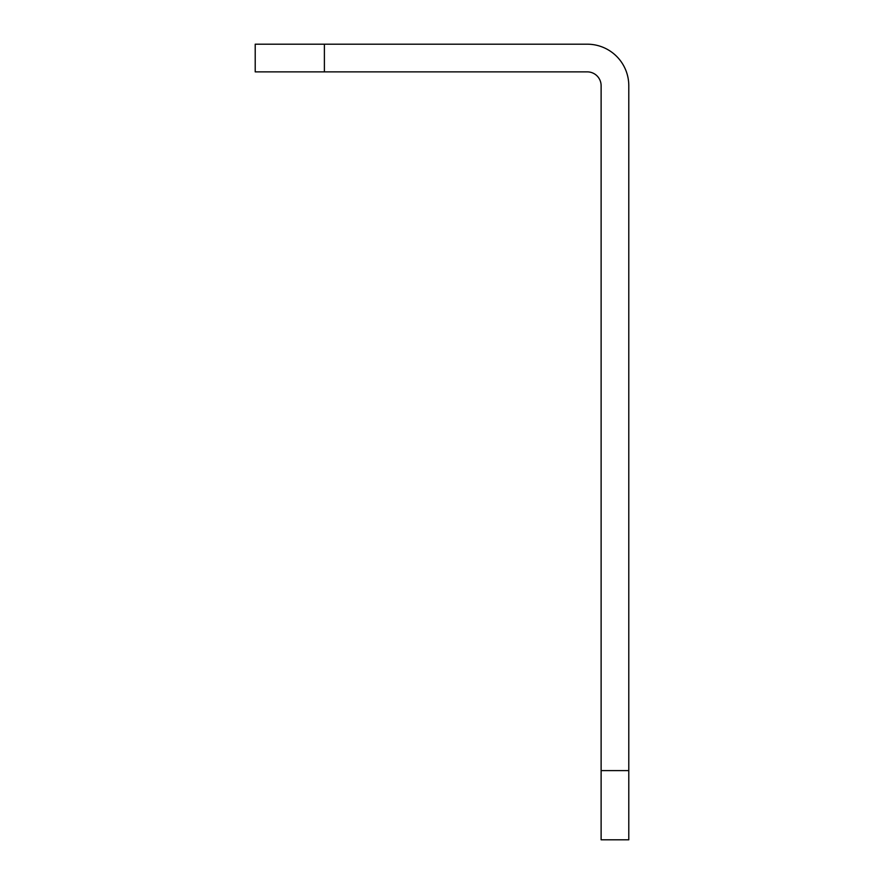 <?xml version="1.0" encoding="UTF-8"?>
<svg xmlns="http://www.w3.org/2000/svg" width="884" height="884" viewBox="0 0 884 884"><rect width="100%" height="100%" fill="white"/><g stroke="black" fill="none" stroke-linecap="round" stroke-linejoin="round"><path stroke-width="1.33" d="M601.12 770.616L628.789 770.616L628.789 839.8L601.12 839.8L601.12 85.715A13.835 13.835 0 0 0 587.285 71.869L255.211 71.869L255.211 44.2L324.395 44.2L324.395 71.869M628.789 770.616L628.789 85.715A41.515 41.515 0 0 0 587.285 44.2L324.395 44.2"/></g></svg>
